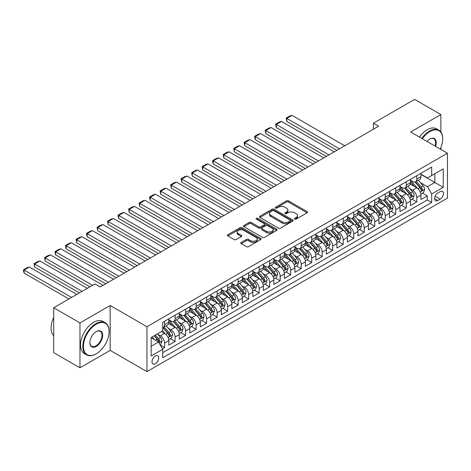 <?xml version="1.0" encoding="UTF-8"?>
<svg xmlns="http://www.w3.org/2000/svg" width="471" height="471" viewBox="0 0 471 471"><rect width="100%" height="100%" fill="white"/><g stroke="black" fill="none" stroke-linecap="round" stroke-linejoin="round"><path stroke-width="0.71" d="M294.711 219.121A1.019 0.589 0 0 0 296.153 219.121L307.11 212.798A1.46 0.842 0 0 0 307.539 212.203A1.46 0.842 0 0 0 307.11 211.609L288.546 200.887A1.46 0.842 0 0 0 286.486 200.887L275.529 207.216A1.019 0.589 0 0 0 275.229 207.634A1.019 0.589 0 0 0 275.529 208.047A1.019 0.589 0 0 0 276.972 208.047L278.39 207.228A4.669 2.696 0 0 1 284.99 207.228L286.539 208.123A4.669 2.696 0 0 1 287.905 210.031A4.669 2.696 0 0 1 286.539 211.932L285.12 212.751A1.019 0.589 0 0 0 284.82 213.169A1.019 0.589 0 0 0 285.12 213.587A1.019 0.589 0 0 0 286.562 213.587L287.981 212.768A4.669 2.696 0 0 1 294.581 212.768L296.129 213.663A4.669 2.696 0 0 1 297.495 215.565A4.669 2.696 0 0 1 296.129 217.472L294.711 218.291A1.019 0.589 0 0 0 294.41 218.709A1.019 0.589 0 0 0 294.711 219.121L294.711 218.291M155.359 363.724A4.757 2.744 120 0 0 158.468 359.532A4.757 2.744 120 0 0 157.738 355.723A4.757 2.744 120 0 0 155.359 355.958A4.757 2.744 120 0 0 152.251 360.15A4.757 2.744 120 0 0 152.981 363.959A4.757 2.744 120 0 0 155.359 363.724M241.211 242.447A1.46 0.842 0 0 0 240.781 243.048A1.46 0.842 0 0 0 241.211 243.642L246.415 246.645A1.46 0.842 0 0 0 248.482 246.645L260.651 239.621A1.46 0.842 0 0 0 261.075 239.027A1.46 0.842 0 0 0 260.651 238.432L242.088 227.711A1.46 0.842 0 0 0 240.022 227.711L227.852 234.741A1.46 0.842 0 0 0 227.428 235.335A1.46 0.842 0 0 0 227.852 235.93L234.146 239.562A1.46 0.842 0 0 0 236.207 239.562L241.417 236.554A1.46 0.842 0 0 0 241.841 235.959A1.46 0.842 0 0 0 241.417 235.365L238.297 233.563A3.903 2.255 0 0 1 237.154 231.968A3.903 2.255 0 0 1 239.562 229.889A3.903 2.255 0 0 1 243.813 230.378L256.036 237.431A3.903 2.255 0 0 1 257.178 239.027A3.903 2.255 0 0 1 254.77 241.105A3.903 2.255 0 0 1 250.519 240.616L248.482 239.445A1.46 0.842 0 0 0 246.415 239.445L241.211 242.447L241.211 243.642M110.179 305.485L79.97 322.929L53.706 307.763L53.706 352.649L79.97 367.816L110.179 350.377L146.952 371.607L146.952 326.721L110.179 305.485L110.179 350.377M440.885 132.033L440.885 114.559L410.677 131.998L447.45 153.228L146.952 326.721M440.885 114.559L414.615 99.393L373.379 123.202L373.379 129.266M53.706 307.763L94.942 283.954L100.199 286.986L378.631 126.234L373.379 123.202M278.491 228.129A1.46 0.842 0 0 0 280.557 228.129L292.726 221.105A1.46 0.842 0 0 0 293.15 220.51A1.46 0.842 0 0 0 292.726 219.91L274.163 209.195A1.46 0.842 0 0 0 272.097 209.195L259.927 216.218A1.46 0.842 0 0 0 259.503 216.819A1.46 0.842 0 0 0 259.927 217.414L278.491 228.129M256.777 219.345A1.019 0.589 0 0 1 257.814 219.486L257.814 218.273L276.689 229.171A1.46 0.842 0 0 1 277.113 229.766A1.46 0.842 0 0 1 276.689 230.36L264.519 237.39A1.46 0.842 0 0 1 262.453 237.39L243.89 226.669L243.89 225.479A1.46 0.842 0 0 0 243.466 226.074A1.46 0.842 0 0 0 243.89 226.669M243.89 225.479L249.1 222.471A1.46 0.842 0 0 1 251.161 222.471L258.691 226.822A1.46 0.842 0 0 0 260.751 226.822L264.207 224.826A1.46 0.842 0 0 0 264.637 224.231A1.46 0.842 0 0 0 264.207 223.637L256.371 219.109A1.019 0.589 0 0 1 256.071 218.691A1.019 0.589 0 0 1 256.701 218.15A1.019 0.589 0 0 1 257.814 218.273M162.424 348.787L164.603 347.527L160.246 345.007M157.761 334.292L160.405 335.817A5.946 3.432 60 0 1 164.603 343.1L168.806 340.668L168.806 345.102L175.112 341.457L170.331 338.702M168.271 328.228L170.908 329.753A5.946 3.432 60 0 1 175.112 337.03L179.316 334.604L179.316 339.032L185.621 335.393L180.84 332.632M178.78 322.164L181.417 323.683A5.946 3.432 60 0 1 185.621 330.966L189.819 328.54L189.819 332.968L196.124 329.329L191.344 326.568M189.283 316.094L191.921 317.619A5.946 3.432 60 0 1 196.124 324.902L200.328 322.47L200.328 326.903L206.634 323.259L201.853 320.504M199.792 310.03L202.43 311.555A5.946 3.432 60 0 1 206.634 318.832L210.837 316.406L210.837 320.833L217.137 317.195L212.356 314.434M210.296 303.966L212.939 305.485A5.946 3.432 60 0 1 217.137 312.768L221.341 310.342L221.341 314.769L227.646 311.131L222.865 308.37M220.805 297.896L223.442 299.421A5.946 3.432 60 0 1 227.646 306.703L231.85 304.272L231.85 308.705L238.155 305.061L233.375 302.305M231.314 291.832L233.952 293.356A5.946 3.432 60 0 1 238.155 300.633L242.353 298.208L242.353 302.635L248.659 298.997L243.878 296.235M241.817 285.767L244.455 287.286A5.946 3.432 60 0 1 248.659 294.569L252.862 292.144L252.862 296.571L259.168 292.933L254.387 290.171M252.326 279.697L254.964 281.222A5.946 3.432 60 0 1 259.168 288.505L263.371 286.074L263.371 290.507L269.671 286.863L264.89 284.107M262.836 273.633L265.473 275.158A5.946 3.432 60 0 1 269.671 282.435L273.875 280.01L273.875 284.437L280.18 280.798L275.4 278.037M273.339 267.569L275.977 269.088A5.946 3.432 60 0 1 280.18 276.371L284.384 273.945L284.384 278.373L290.689 274.734L285.909 271.973M283.848 261.499L286.486 263.024A5.946 3.432 60 0 1 290.689 270.307L294.887 267.875L294.887 272.309L301.193 268.664L296.412 265.909M294.351 255.435L296.989 256.96A5.946 3.432 60 0 1 301.193 264.237L305.396 261.811L305.396 266.239L311.702 262.6L306.921 259.839M304.861 249.371L307.498 250.89A5.946 3.432 60 0 1 311.702 258.173L315.906 255.747L315.906 260.175L322.205 256.536L317.425 253.775M315.37 243.301L318.007 244.826A5.946 3.432 60 0 1 322.205 252.109L326.409 249.677L326.409 254.11L332.714 250.466L327.934 247.711M325.873 237.237L328.511 238.762A5.946 3.432 60 0 1 332.714 246.039L336.918 243.613L336.918 248.04L343.224 244.402L338.443 241.641M336.382 231.173L339.02 232.692A5.946 3.432 60 0 1 343.224 239.975L347.427 237.549L347.427 241.976L353.727 238.338L348.946 235.577M346.886 225.103L349.523 226.628A5.946 3.432 60 0 1 353.727 233.91L357.931 231.479L357.931 235.912L364.236 232.268L359.455 229.512M357.395 219.039L360.032 220.563A5.946 3.432 60 0 1 364.236 227.84L368.44 225.415L368.44 229.842L374.745 226.204L369.965 223.442M367.904 212.974L370.542 214.493A5.946 3.432 60 0 1 374.745 221.776L378.943 219.351L378.943 223.778L385.249 220.14L380.468 217.378M378.407 206.904L381.045 208.429A5.946 3.432 60 0 1 385.249 215.712L389.452 213.281L389.452 217.714L395.758 214.07L390.977 211.314M388.916 200.84L391.554 202.365A5.946 3.432 60 0 1 395.758 209.642L399.961 207.216L399.961 211.644L406.261 208.005L401.48 205.244M399.42 194.776L402.057 196.295A5.946 3.432 60 0 1 406.261 203.578L410.465 201.152L410.465 205.58L416.77 201.941L416.77 197.514A5.946 3.432 -120 0 0 412.567 190.231L409.929 188.706M411.99 199.18L416.77 201.941M168.806 340.668A5.946 3.432 -120 0 0 164.603 333.391L161.453 331.572M179.316 334.604A5.946 3.432 -120 0 0 175.112 327.327L168.612 323.577M189.819 328.54A5.946 3.432 -120 0 0 185.621 321.257L179.121 317.507M200.328 322.47A5.946 3.432 -120 0 0 196.124 315.193L189.63 311.443M210.837 316.406A5.946 3.432 -120 0 0 206.634 309.129L200.134 305.373M221.341 310.342A5.946 3.432 -120 0 0 217.137 303.059L210.643 299.309M231.85 304.272A5.946 3.432 -120 0 0 227.646 296.995L221.146 293.245M242.353 298.208A5.946 3.432 -120 0 0 238.155 290.931L231.655 287.175M252.862 292.144A5.946 3.432 -120 0 0 248.659 284.861L242.165 281.11M263.371 286.074A5.946 3.432 -120 0 0 259.168 278.797L252.668 275.046M273.875 280.01A5.946 3.432 -120 0 0 269.671 272.733L263.177 268.976M284.384 273.945A5.946 3.432 -120 0 0 280.18 266.663L273.68 262.912M294.887 267.875A5.946 3.432 -120 0 0 290.689 260.598L284.19 256.848M305.396 261.811A5.946 3.432 -120 0 0 301.193 254.534L294.699 250.778M315.906 255.747A5.946 3.432 -120 0 0 311.702 248.464L305.202 244.714M326.409 249.677A5.946 3.432 -120 0 0 322.205 242.4L315.711 238.65M336.918 243.613A5.946 3.432 -120 0 0 332.714 236.336L326.215 232.58M347.427 237.549A5.946 3.432 -120 0 0 343.224 230.266L336.724 226.516M357.931 231.479A5.946 3.432 -120 0 0 353.727 224.202L347.233 220.452M368.44 225.415A5.946 3.432 -120 0 0 364.236 218.138L357.736 214.382M378.943 219.351A5.946 3.432 -120 0 0 374.745 212.068L368.245 208.317M389.452 213.281A5.946 3.432 -120 0 0 385.249 206.004L378.749 202.253M399.961 207.216A5.946 3.432 -120 0 0 395.758 199.94L389.258 196.183M410.465 201.152A5.946 3.432 -120 0 0 406.261 193.869L399.767 190.119M440.202 191.626L437.889 192.963A4.604 2.661 120 0 0 434.88 197.019A4.604 2.661 120 0 0 435.587 200.711A4.604 2.661 120 0 0 437.889 200.481L440.202 199.151A4.604 2.661 120 0 0 443.211 195.088A4.604 2.661 120 0 0 442.505 191.397A4.604 2.661 120 0 0 440.202 191.626M146.952 371.607L447.45 198.12L447.45 153.228M151.156 346.25L158.509 342.005L162.713 349.288L162.713 357.777L431.689 202.483L431.689 193.993L427.485 186.716L420.438 182.642M162.713 349.288L151.156 355.958L151.156 337.519L162.713 330.842L162.713 322.352L431.689 167.058L431.689 175.553L443.246 168.877L443.246 187.323L431.689 193.993M168.806 319.803L170.908 321.016A5.946 3.432 60 0 0 173.881 321.31L178.085 318.885A5.946 3.432 -120 0 0 179.316 316.165L179.316 312.768M179.316 313.739L181.417 314.952A5.946 3.432 60 0 0 184.385 315.246L188.588 312.821A5.946 3.432 -120 0 0 189.819 310.101L189.819 306.703M189.819 307.669L191.921 308.882A5.946 3.432 60 0 0 194.894 309.176L199.098 306.751A5.946 3.432 -120 0 0 200.328 304.03L200.328 300.633M200.328 301.605L202.43 302.818A5.946 3.432 60 0 0 205.403 303.112L209.607 300.686A5.946 3.432 -120 0 0 210.837 297.966L210.837 294.569M210.837 295.541L212.939 296.754A5.946 3.432 60 0 0 215.906 297.048L220.11 294.622A5.946 3.432 -120 0 0 221.341 291.902L221.341 288.499M221.341 289.471L223.442 290.684A5.946 3.432 60 0 0 226.416 290.978L230.619 288.552A5.946 3.432 -120 0 0 231.85 285.832L231.85 282.435M231.85 283.407L233.952 284.619A5.946 3.432 60 0 0 236.925 284.914L241.123 282.488A5.946 3.432 -120 0 0 242.353 279.768L242.353 276.371M242.353 277.342L244.455 278.555A5.946 3.432 60 0 0 247.428 278.85L251.632 276.424A5.946 3.432 -120 0 0 252.862 273.704L252.862 270.301M252.862 271.272L254.964 272.485A5.946 3.432 60 0 0 257.937 272.78L262.141 270.354A5.946 3.432 -120 0 0 263.371 267.634L263.371 264.237M263.371 265.208L265.473 266.421A5.946 3.432 60 0 0 268.441 266.716L272.644 264.29A5.946 3.432 -120 0 0 273.875 261.57L273.875 258.173M273.875 259.144L275.977 260.357A5.946 3.432 60 0 0 278.95 260.651L283.153 258.226A5.946 3.432 -120 0 0 284.384 255.506L284.384 252.103M284.384 253.074L286.486 254.287A5.946 3.432 60 0 0 289.459 254.581L293.657 252.156A5.946 3.432 -120 0 0 294.887 249.436L294.887 246.039M294.887 247.01L296.989 248.223A5.946 3.432 60 0 0 299.962 248.517L304.166 246.092A5.946 3.432 -120 0 0 305.396 243.372L305.396 239.975M305.396 240.946L307.498 242.159A5.946 3.432 60 0 0 310.471 242.453L314.675 240.027A5.946 3.432 -120 0 0 315.906 237.307L315.906 233.904M315.906 234.876L318.007 236.089A5.946 3.432 60 0 0 320.975 236.383L325.178 233.957A5.946 3.432 -120 0 0 326.409 231.237L326.409 227.84M326.409 228.812L328.511 230.025A5.946 3.432 60 0 0 331.484 230.319L335.688 227.893A5.946 3.432 -120 0 0 336.918 225.173L336.918 221.776M336.918 222.748L339.02 223.96A5.946 3.432 60 0 0 341.993 224.255L346.191 221.829A5.946 3.432 -120 0 0 347.427 219.109L347.427 215.706M347.427 216.678L349.523 217.89A5.946 3.432 60 0 0 352.496 218.185L356.7 215.759A5.946 3.432 -120 0 0 357.931 213.039L357.931 209.642M357.931 210.614L360.032 211.826A5.946 3.432 60 0 0 363.006 212.121L367.209 209.695A5.946 3.432 -120 0 0 368.44 206.975L368.44 203.578M368.44 204.549L370.542 205.762A5.946 3.432 60 0 0 373.509 206.057L377.713 203.631A5.946 3.432 -120 0 0 378.943 200.905L378.943 197.508M378.943 198.479L381.045 199.692A5.946 3.432 60 0 0 384.018 199.987L388.222 197.561A5.946 3.432 -120 0 0 389.452 194.841L389.452 191.444M389.452 192.415L391.554 193.628A5.946 3.432 60 0 0 394.527 193.922L398.725 191.497A5.946 3.432 -120 0 0 399.961 188.777L399.961 185.38M399.961 186.351L402.057 187.564A5.946 3.432 60 0 0 405.031 187.858L409.234 185.433A5.946 3.432 -120 0 0 410.465 182.707L410.465 179.31M162.713 352.685L427.279 199.94L427.279 195.871L420.974 199.516L420.974 195.082A5.946 3.432 -120 0 0 416.77 187.805L410.27 184.055M410.465 180.281L412.567 181.494A5.946 3.432 -120 0 0 415.54 181.788A5.946 3.432 -120 0 0 416.77 179.068L416.77 175.671M415.54 181.788L419.743 179.363A5.946 3.432 -120 0 0 420.974 176.643L420.974 173.246M164.603 321.257L164.603 324.654A5.946 3.432 60 0 1 163.372 327.374A5.946 3.432 60 0 1 162.713 327.616M163.372 327.374L167.576 324.949A5.946 3.432 -120 0 0 168.806 322.229L168.806 318.832M175.112 315.193L175.112 318.59A5.946 3.432 60 0 1 173.881 321.31M185.621 309.129L185.621 312.526A5.946 3.432 60 0 1 184.385 315.246M196.124 303.059L196.124 306.456A5.946 3.432 60 0 1 194.894 309.176M206.634 296.995L206.634 300.392A5.946 3.432 60 0 1 205.403 303.112M217.137 290.931L217.137 294.328A5.946 3.432 60 0 1 215.906 297.048M227.646 284.861L227.646 288.258A5.946 3.432 60 0 1 226.416 290.978M238.155 278.797L238.155 282.194A5.946 3.432 60 0 1 236.925 284.914M248.659 272.733L248.659 276.13A5.946 3.432 60 0 1 247.428 278.85M259.168 266.663L259.168 270.06A5.946 3.432 60 0 1 257.937 272.78M269.671 260.598L269.671 263.995A5.946 3.432 60 0 1 268.441 266.716M280.18 254.534L280.18 257.931A5.946 3.432 60 0 1 278.95 260.651M290.689 248.464L290.689 251.861A5.946 3.432 60 0 1 289.459 254.581M301.193 242.4L301.193 245.797A5.946 3.432 60 0 1 299.962 248.517M311.702 236.336L311.702 239.733A5.946 3.432 60 0 1 310.471 242.453M322.205 230.266L322.205 233.663A5.946 3.432 60 0 1 320.975 236.383M332.714 224.202L332.714 227.599A5.946 3.432 60 0 1 331.484 230.319M343.224 218.138L343.224 221.535A5.946 3.432 60 0 1 341.993 224.255M353.727 212.068L353.727 215.465A5.946 3.432 60 0 1 352.496 218.185M364.236 206.004L364.236 209.401A5.946 3.432 60 0 1 363.006 212.121M374.745 199.94L374.745 203.337A5.946 3.432 60 0 1 373.509 206.057M385.249 193.869L385.249 197.267A5.946 3.432 60 0 1 384.018 199.987M395.758 187.805L395.758 191.202A5.946 3.432 60 0 1 394.527 193.922M406.261 181.741L406.261 185.138A5.946 3.432 60 0 1 405.031 187.858M406.261 203.578L406.261 208.005M395.758 209.642L395.758 214.07M385.249 215.712L385.249 220.14M374.745 221.776L374.745 226.204M364.236 227.84L364.236 232.268M353.727 233.91L353.727 238.338M343.224 239.975L343.224 244.402M332.714 246.039L332.714 250.466M322.205 252.109L322.205 256.536M311.702 258.173L311.702 262.6M301.193 264.237L301.193 268.664M290.689 270.307L290.689 274.734M280.18 276.371L280.18 280.798M269.671 282.435L269.671 286.863M259.168 288.505L259.168 292.933M248.659 294.569L248.659 298.997M238.155 300.633L238.155 305.061M227.646 306.703L227.646 311.131M217.137 312.768L217.137 317.195M206.634 318.832L206.634 323.259M196.124 324.902L196.124 329.329M185.621 330.966L185.621 335.393M175.112 337.03L175.112 341.457M164.603 343.1L164.603 347.527M158.509 342.005L151.156 337.76M427.485 186.716L434.839 182.465L434.839 173.734L443.246 168.877M420.974 174.458L443.246 187.323M420.974 174.217L427.485 177.979L431.689 175.553M440.885 149.437L440.885 147.57M79.97 322.929L79.97 367.816M422.499 193.116L427.279 195.871M427.279 199.94L431.689 202.483M295.117 219.268L296.129 218.685A4.669 2.696 0 0 0 297.495 216.778L297.495 215.565M287.905 210.031L287.905 211.244A4.669 2.696 0 0 1 286.539 213.145L285.526 213.728M307.092 212.81L288.546 202.1A1.46 0.842 0 0 0 286.486 202.1L275.935 208.194M292.703 221.117L274.163 210.407A1.46 0.842 0 0 0 272.097 210.407L259.945 217.425L259.927 216.218M290.148 220.923A1.019 0.589 0 0 0 290.442 220.51A1.019 0.589 0 0 0 290.148 220.092L273.851 210.684A1.019 0.589 0 0 0 272.409 210.684L270.913 211.55A4.669 2.696 0 0 0 269.547 213.451A4.669 2.696 0 0 0 270.913 215.359L282.052 221.788A4.669 2.696 0 0 0 288.652 221.788L290.148 220.923L290.148 222.135A1.019 0.589 0 0 0 290.442 221.723L290.442 220.51M269.547 213.451L269.547 214.664A4.669 2.696 0 0 0 270.913 216.572L270.913 215.359M290.148 222.135L288.652 223.001A4.669 2.696 0 0 1 282.052 223.001L270.913 216.572M243.913 226.681L249.1 223.684L249.1 222.471M264.637 224.231L264.637 225.444A1.46 0.842 0 0 1 264.207 226.039L260.751 228.035A1.46 0.842 0 0 1 258.691 228.035L251.161 223.684A1.46 0.842 0 0 0 249.1 223.684M257.814 219.486L276.665 230.372M266.504 231.332A3.903 2.255 0 0 0 270.754 231.82A3.903 2.255 0 0 0 273.162 229.736A3.903 2.255 0 0 0 272.02 228.147L267.716 225.656A1.46 0.842 0 0 0 265.65 225.656L262.2 227.652A1.46 0.842 0 0 0 261.77 228.247A1.46 0.842 0 0 0 262.2 228.841L266.504 231.332L266.504 232.544A3.903 2.255 0 0 0 270.754 233.033A3.903 2.255 0 0 0 273.162 230.949L273.162 229.736M261.77 228.247L261.77 229.459A1.46 0.842 0 0 0 262.2 230.06L262.2 228.841M266.504 232.544L262.2 230.06M257.178 239.027L257.178 240.239A3.903 2.255 0 0 1 254.77 242.318A3.903 2.255 0 0 1 250.519 241.829L248.482 240.657A1.46 0.842 0 0 0 246.415 240.657L241.229 243.654M237.154 231.968L237.154 233.18A3.903 2.255 0 0 0 238.297 234.776L238.297 233.563M241.399 236.566L238.297 234.776M260.651 238.432L260.651 239.621L242.088 228.924A1.46 0.842 0 0 0 240.022 228.924L227.876 235.942M420.886 194.046L423.6 192.474L424.648 189.442A3.939 2.273 -120 0 0 423.117 185.745L418.313 180.187M339.491 148.83L286.798 118.409L292.055 115.377L344.743 145.798M417.353 188.188L411.66 181.6A11.369 6.565 -120 0 0 410.465 180.346M286.798 121.441L286.221 118.074L286.798 118.409L286.798 121.441L336.865 150.349M414.233 186.339L411.048 182.654A9.438 5.446 -120 0 0 410.465 182.018M415.004 182.006L419.861 187.629A3.939 2.273 60 0 1 421.262 190.337C421.857 191.132 422.275 190.89 422.522 189.613A3.939 2.273 -120 0 0 421.121 186.899L416.317 181.341M415.287 181.912L420.509 187.953A2.008 1.16 60 0 1 421.009 188.736L422.522 189.613M421.262 190.337L421.551 190.808M286.221 118.074L289.9 115.954L292.055 115.377M440.244 149.066A18.128 10.468 120 0 0 442.669 139.004A18.128 10.468 120 0 0 429.852 131.603A18.128 10.468 120 0 0 422.346 138.733M421.804 138.421A18.575 10.721 -60 0 1 429.534 131.056A18.575 10.721 -60 0 1 438.825 130.137A18.575 10.721 -60 0 1 442.669 138.639A18.575 10.721 -60 0 1 442.669 138.821M427.003 141.424A9.067 5.234 -60 0 1 429.852 139.004L429.852 139.004A9.067 5.234 -60 0 1 435.593 146.381M419.496 137.09A18.575 10.721 -60 0 1 427.226 129.725A18.575 10.721 -60 0 1 436.511 128.801L438.825 130.137M435.039 146.063A8.619 4.975 120 0 0 433.844 138.757A8.619 4.975 120 0 0 429.693 139.098M95.943 353.986L96.261 353.803A18.128 10.468 120 0 0 96.261 353.803A18.128 10.468 120 0 0 109.078 331.602A18.128 10.468 120 0 0 96.255 324.201A18.128 10.468 120 0 0 83.438 346.403A18.128 10.468 120 0 0 96.255 353.803L95.943 353.986A18.575 10.721 -60 0 1 86.658 354.904A18.575 10.721 -60 0 1 83.809 340.021A18.575 10.721 -60 0 1 95.943 323.654A18.575 10.721 -60 0 1 105.227 322.735A18.575 10.721 -60 0 1 109.078 331.237A18.575 10.721 -60 0 1 109.078 331.419M96.255 346.403A9.067 5.234 -60 0 1 89.849 342.705A9.067 5.234 -60 0 1 96.255 331.602L96.255 331.602A9.067 5.234 -60 0 1 102.666 335.305A9.067 5.234 -60 0 1 96.255 346.403M89.849 342.517A8.619 4.975 120 0 0 91.633 346.285A8.619 4.975 120 0 0 95.943 345.855A8.619 4.975 120 0 0 101.571 338.26A8.619 4.975 120 0 0 100.252 331.354A8.619 4.975 120 0 0 96.096 331.696M86.658 354.904L84.344 353.574A18.575 10.721 -60 0 1 81.495 338.69A18.575 10.721 -60 0 1 93.629 322.323A18.575 10.721 -60 0 1 102.919 321.399L105.227 322.735M53.706 335.664A18.575 10.721 -60 0 1 53.706 317.466M410.376 200.11L413.091 198.544L414.144 195.506A3.939 2.273 -120 0 0 412.608 191.815L407.809 186.251M328.982 154.894L276.294 124.474L281.546 121.441L334.239 151.862M406.85 194.258L401.157 187.664A11.369 6.565 -120 0 0 399.961 186.416M276.294 127.511L275.718 125.357L275.718 124.144L276.294 124.474L276.294 127.511L326.356 156.413M403.724 192.404L400.538 188.718A9.438 5.446 -120 0 0 399.961 188.088M404.495 188.07L409.352 193.693A3.939 2.273 60 0 1 410.759 196.407C411.348 197.196 411.766 196.955 412.019 195.677A3.939 2.273 -120 0 0 410.612 192.963L405.814 187.405M404.783 187.976L410 194.017A2.008 1.16 60 0 1 410.506 194.806L412.019 195.677M410.759 196.407L411.042 196.872M275.718 124.144L279.391 122.018L281.546 121.441M399.873 206.174L402.587 204.608L403.635 201.576A3.939 2.273 -120 0 0 402.104 197.879L397.3 192.321M318.478 160.964L265.785 130.544L271.037 127.511L323.73 157.932M396.341 200.322L390.647 193.728A11.369 6.565 -120 0 0 389.452 192.48M265.785 133.576L265.208 130.208L265.785 130.544L265.785 133.576L315.853 162.477M393.22 198.474L390.035 194.788A9.438 5.446 -120 0 0 389.452 194.152M393.992 194.134L398.843 199.757A3.939 2.273 60 0 1 400.25 202.471C400.839 203.26 401.263 203.019 401.51 201.741A3.939 2.273 -120 0 0 400.109 199.033L395.304 193.475M394.274 194.046L399.49 200.087A2.008 1.16 60 0 1 399.997 200.87L401.51 201.741M400.25 202.471L400.538 202.936M265.208 130.208L268.888 128.083L271.037 127.511M389.364 212.244L392.078 210.672L393.126 207.64A3.939 2.273 -120 0 0 391.595 203.943L386.797 198.385M307.969 167.028L255.282 136.608L260.534 133.576L313.227 163.996M385.831 206.386L380.138 199.798A11.369 6.565 -120 0 0 378.943 198.544M255.282 139.64L254.699 137.485L254.699 136.272L255.282 136.608L255.282 139.64L305.343 168.547M382.711 204.538L379.526 200.852A9.438 5.446 -120 0 0 378.943 200.216M383.482 200.204L388.339 205.827A3.939 2.273 60 0 1 389.741 208.535C390.335 209.33 390.753 209.089 391.001 207.811A3.939 2.273 -120 0 0 389.599 205.097L384.801 199.539M383.771 200.11L388.987 206.151A2.008 1.16 60 0 1 389.493 206.934L391.001 207.811M389.741 208.535L390.029 209.006M254.699 136.272L258.379 134.153L260.534 133.576M378.855 218.309L381.575 216.742L382.623 213.704A3.939 2.273 -120 0 0 381.086 210.013L376.288 204.449M297.466 173.093L244.773 142.672L250.024 139.64L302.718 170.06M375.328 212.456L369.635 205.862A11.369 6.565 -120 0 0 368.44 204.614M244.773 145.71L244.196 143.555L244.196 142.342L244.773 142.672L244.773 145.71L294.834 174.611M372.202 210.602L369.017 206.916A9.438 5.446 -120 0 0 368.44 206.286M372.973 206.269L377.83 211.891A3.939 2.273 60 0 1 379.237 214.605C379.826 215.394 380.25 215.153 380.497 213.875A3.939 2.273 -120 0 0 379.09 211.161L374.292 205.603M373.262 206.174L378.478 212.215A2.008 1.16 60 0 1 378.984 213.004L380.497 213.875M379.237 214.605L379.52 215.07M244.196 142.342L247.87 140.217L250.024 139.64M368.351 224.373L371.066 222.807L372.114 219.774A3.939 2.273 -120 0 0 370.583 216.077L365.779 210.519M286.957 179.163L234.264 148.742L239.521 145.71L292.208 176.13M364.819 218.52L359.126 211.926A11.369 6.565 -120 0 0 357.931 210.678M234.264 151.774L233.687 148.406L234.264 148.742L234.264 151.774L284.331 180.676M361.699 216.672L358.513 212.986A9.438 5.446 -120 0 0 357.931 212.35M362.47 212.333L367.327 217.955A3.939 2.273 60 0 1 368.728 220.669C369.323 221.458 369.741 221.217 369.988 219.939A3.939 2.273 -120 0 0 368.587 217.231L363.783 211.673M362.752 212.244L367.975 218.285A2.008 1.16 60 0 1 368.475 219.068L369.988 219.939M368.728 220.669L369.017 221.135M233.687 148.406L237.366 146.281L239.521 145.71M357.842 230.443L360.556 228.871L361.61 225.839A3.939 2.273 -120 0 0 360.074 222.141L355.275 216.583M276.448 185.227L223.76 154.806L229.012 151.774L281.705 182.195M354.31 224.585L348.617 217.996A11.369 6.565 -120 0 0 347.427 216.742M223.76 157.838L223.183 154.47L223.76 154.806L223.76 157.838L273.822 186.746M351.189 222.736L348.004 219.05A9.438 5.446 -120 0 0 347.427 218.414M351.961 218.403L356.818 224.025A3.939 2.273 60 0 1 358.219 226.734C358.814 227.528 359.232 227.287 359.485 226.009A3.939 2.273 -120 0 0 358.078 223.295L353.279 217.737M352.249 218.309L357.465 224.349A2.008 1.16 60 0 1 357.972 225.132L359.485 226.009M358.219 226.734L358.508 227.205M223.183 154.47L226.857 152.351L229.012 151.774M347.339 236.507L350.053 234.941L351.101 231.903A3.939 2.273 -120 0 0 349.57 228.211L344.766 222.648M265.944 191.291L213.251 160.87L218.503 157.838L271.196 188.259M343.806 230.655L338.113 224.061A11.369 6.565 -120 0 0 336.918 222.812M213.251 163.908L212.674 161.753L212.674 160.54L213.251 160.87L213.251 163.908L263.318 192.81M340.686 228.8L337.501 225.114A9.438 5.446 -120 0 0 336.918 224.484M341.457 224.467L346.309 230.089A3.939 2.273 60 0 1 347.716 232.804C348.305 233.592 348.728 233.351 348.976 232.073A3.939 2.273 -120 0 0 347.574 229.359L342.77 223.802M341.74 224.373L346.956 230.413A2.008 1.16 60 0 1 347.463 231.202L348.976 232.073M347.716 232.804L348.004 233.269M212.674 160.54L216.354 158.415L218.503 157.838M336.83 242.571L339.544 241.005L340.592 237.973A3.939 2.273 -120 0 0 339.061 234.275L334.263 228.718M255.435 197.361L202.742 166.94L207.999 163.908L260.693 194.329M333.297 236.719L327.604 230.125A11.369 6.565 -120 0 0 326.409 228.877M202.742 169.972L202.165 166.604L202.742 166.94L202.742 169.972L252.809 198.874M330.177 234.87L326.992 231.184A9.438 5.446 -120 0 0 326.409 230.549M330.948 230.531L335.805 236.154A3.939 2.273 60 0 1 337.207 238.868C337.801 239.657 338.219 239.415 338.466 238.138A3.939 2.273 -120 0 0 337.065 235.429L332.267 229.872M331.237 230.443L336.453 236.483A2.008 1.16 60 0 1 336.959 237.266L338.466 238.138M337.207 238.868L337.495 239.333M202.165 166.604L205.845 164.479L207.999 163.908M326.321 248.641L329.035 247.069L330.089 244.037A3.939 2.273 -120 0 0 328.552 240.34L323.754 234.782M244.932 203.425L192.239 173.004L197.49 169.972L250.183 200.393M322.794 242.783L317.101 236.195A11.369 6.565 -120 0 0 315.906 234.941M192.239 176.036L191.662 172.669L192.239 173.004L192.239 176.036L242.3 204.944M319.668 240.934L316.483 237.249A9.438 5.446 -120 0 0 315.906 236.613M320.439 236.601L325.296 242.224A3.939 2.273 60 0 1 326.703 244.932C327.292 245.727 327.716 245.485 327.963 244.208A3.939 2.273 -120 0 0 326.556 241.493L321.758 235.936M320.727 236.507L325.944 242.547A2.008 1.16 60 0 1 326.45 243.33L327.963 244.208M326.703 244.932L326.986 245.403M191.662 172.669L195.335 170.549L197.49 169.972M315.817 254.705L318.531 253.139L319.579 250.107A3.939 2.273 -120 0 0 318.049 246.41L313.244 240.846M234.423 209.489L181.729 179.068L186.987 176.036L239.674 206.457M312.285 248.853L306.592 242.259A11.369 6.565 -120 0 0 305.396 241.011M181.729 182.106L181.152 179.951L181.152 178.739L181.729 179.068L181.729 182.106L231.797 211.008M309.164 246.998L305.979 243.313A9.438 5.446 -120 0 0 305.396 242.683M309.936 242.665L314.793 248.288A3.939 2.273 60 0 1 316.194 251.002C316.789 251.791 317.207 251.549 317.454 250.272A3.939 2.273 -120 0 0 316.053 247.558L311.249 242M310.218 242.571L315.44 248.611A2.008 1.16 60 0 1 315.941 249.4L317.454 250.272M316.194 251.002L316.483 251.467M181.152 178.739L184.832 176.613L186.987 176.036M305.308 260.769L308.022 259.203L309.076 256.171A3.939 2.273 -120 0 0 307.539 252.474L302.741 246.916M223.913 215.559L171.226 185.138L176.478 182.106L229.171 212.527M301.776 254.917L296.082 248.323A11.369 6.565 -120 0 0 294.887 247.075M171.226 188.17L170.649 184.803L171.226 185.138L171.226 188.17L221.288 217.072M298.655 253.068L295.47 249.383A9.438 5.446 -120 0 0 294.887 248.747M299.426 248.729L304.284 254.352A3.939 2.273 60 0 1 305.685 257.066C306.28 257.855 306.698 257.613 306.951 256.336A3.939 2.273 -120 0 0 305.544 253.628L300.745 248.07M299.715 248.641L304.931 254.681A2.008 1.16 60 0 1 305.438 255.465L306.951 256.336M305.685 257.066L305.973 257.531M170.649 184.803L174.323 182.677L176.478 182.106M294.799 266.839L297.519 265.267L298.567 262.235A3.939 2.273 -120 0 0 297.036 258.538L292.232 252.98M213.41 221.623L160.717 191.202L165.969 188.17L218.662 218.591M291.272 260.981L285.579 254.393A11.369 6.565 -120 0 0 284.384 253.139M160.717 194.235L160.14 190.867L160.717 191.202L160.717 194.235L210.784 223.142M288.152 259.132L284.967 255.447A9.438 5.446 -120 0 0 284.384 254.811M288.923 254.799L293.774 260.422A3.939 2.273 60 0 1 295.182 263.13C295.77 263.925 296.194 263.683 296.442 262.406A3.939 2.273 -120 0 0 295.04 259.692L290.236 254.134M289.206 254.705L294.422 260.746A2.008 1.16 60 0 1 294.928 261.529L296.442 262.406M295.182 263.13L295.464 263.601M160.14 190.867L163.82 188.747L165.969 188.17M284.296 272.903L287.01 271.337L288.058 268.305A3.939 2.273 -120 0 0 286.527 264.608L281.729 259.044M202.901 227.687L150.208 197.267L155.465 194.235L208.153 224.655M280.763 267.051L275.07 260.457A11.369 6.565 -120 0 0 273.875 259.209M150.208 200.305L149.631 198.15L149.631 196.937L150.208 197.267L150.208 200.305L200.275 229.206M277.643 265.197L274.458 261.511A9.438 5.446 -120 0 0 273.875 260.881M278.414 260.863L283.271 266.486A3.939 2.273 60 0 1 284.672 269.2C285.267 269.989 285.685 269.748 285.932 268.47A3.939 2.273 -120 0 0 284.531 265.756L279.733 260.198M278.702 260.769L283.919 266.81A2.008 1.16 60 0 1 284.425 267.599L285.932 268.47M284.672 269.2L284.961 269.665M149.631 196.937L153.31 194.811L155.465 194.235M273.786 278.967L276.501 277.401L277.554 274.369A3.939 2.273 -120 0 0 276.018 270.672L271.219 265.114M192.398 233.757L139.704 203.337L144.956 200.305L197.649 230.725M270.26 273.115L264.567 266.521A11.369 6.565 -120 0 0 263.371 265.273M139.704 206.369L139.128 203.001L139.704 203.337L139.704 206.369L189.766 235.27M267.134 271.267L263.948 267.581A9.438 5.446 -120 0 0 263.371 266.945M267.905 266.927L272.762 272.55A3.939 2.273 60 0 1 274.169 275.264C274.758 276.053 275.176 275.812 275.429 274.534A3.939 2.273 -120 0 0 274.022 271.826L269.224 266.268M268.193 266.839L273.41 272.88A2.008 1.16 60 0 1 273.916 273.663L275.429 274.534M274.169 275.264L274.452 275.729M139.128 203.001L142.801 200.876L144.956 200.305M263.283 285.037L265.997 283.465L267.045 280.433A3.939 2.273 -120 0 0 265.514 276.736L260.71 271.178M181.888 239.821L129.195 209.401L134.453 206.369L187.14 236.789M259.751 279.179L254.057 272.591A11.369 6.565 -120 0 0 252.862 271.337M129.195 212.433L128.618 209.065L129.195 209.401L129.195 212.433L179.263 241.34M256.63 277.331L253.445 273.645A9.438 5.446 -120 0 0 252.862 273.009M257.401 272.997L262.259 278.62A3.939 2.273 60 0 1 263.66 281.328C264.255 282.123 264.673 281.882 264.92 280.604A3.939 2.273 -120 0 0 263.519 277.89L258.714 272.332M257.684 272.903L262.9 278.944A2.008 1.16 60 0 1 263.407 279.727L264.92 280.604M263.66 281.328L263.948 281.799M128.618 209.065L132.298 206.946L134.453 206.369M252.774 291.102L255.488 289.535L256.542 286.503A3.939 2.273 -120 0 0 255.005 282.806L250.207 277.242M171.379 245.886L118.692 215.465L123.944 212.433L176.637 242.853M249.241 285.249L243.548 278.655A11.369 6.565 -120 0 0 242.353 277.407M118.692 218.503L118.109 216.348L118.109 215.135L118.692 215.465L118.692 218.503L168.753 247.405M246.121 283.395L242.936 279.709A9.438 5.446 -120 0 0 242.353 279.079M246.892 279.062L251.75 284.684A3.939 2.273 60 0 1 253.151 287.398C253.745 288.187 254.163 287.946 254.417 286.668A3.939 2.273 -120 0 0 253.009 283.954L248.211 278.396M247.181 278.967L252.397 285.008A2.008 1.16 60 0 1 252.903 285.797L254.417 286.668M253.151 287.398L253.439 287.863M118.109 215.135L121.789 213.01L123.944 212.433M242.265 297.166L244.985 295.6L246.033 292.568A3.939 2.273 -120 0 0 244.502 288.87L239.698 283.312M160.876 251.956L108.183 221.535L113.434 218.503L166.128 248.924M238.738 291.313L233.045 284.72A11.369 6.565 -120 0 0 231.85 283.471M108.183 224.567L107.606 221.199L108.183 221.535L108.183 224.567L158.25 253.469M235.612 289.465L232.433 285.779A9.438 5.446 -120 0 0 231.85 285.143M236.389 285.126L241.24 290.748A3.939 2.273 60 0 1 242.647 293.462C243.236 294.251 243.66 294.01 243.907 292.732A3.939 2.273 -120 0 0 242.5 290.024L237.702 284.466M236.672 285.037L241.888 291.078A2.008 1.16 60 0 1 242.394 291.861L243.907 292.732M242.647 293.462L242.93 293.928M107.606 221.199L111.28 219.074L113.434 218.503M231.761 303.236L234.476 301.664L235.524 298.632A3.939 2.273 -120 0 0 233.993 294.934L229.194 289.377M150.367 258.02L97.674 227.599L102.931 224.567L155.618 254.988M228.229 297.378L222.536 290.79A11.369 6.565 -120 0 0 221.341 289.535M97.674 230.631L97.097 227.263L97.674 227.599L97.674 230.631L147.741 259.539M225.109 295.529L221.923 291.843A9.438 5.446 -120 0 0 221.341 291.208M225.88 291.196L230.737 296.818A3.939 2.273 60 0 1 232.138 299.527C232.733 300.321 233.151 300.08 233.398 298.802A3.939 2.273 -120 0 0 231.997 296.088L227.193 290.53M226.162 291.102L231.385 297.142A2.008 1.16 60 0 1 231.891 297.925L233.398 298.802M232.138 299.527L232.427 299.998M97.097 227.263L100.776 225.144L102.931 224.567M221.252 309.3L223.966 307.734L225.02 304.702A3.939 2.273 -120 0 0 223.484 301.004L218.685 295.441M139.863 264.084L87.17 233.663L92.422 230.631L145.115 261.052M217.726 303.448L212.032 296.854A11.369 6.565 -120 0 0 210.837 295.605M87.17 236.701L86.593 234.546L86.593 233.333L87.17 233.663L87.17 236.701L137.232 265.603M214.599 301.593L211.414 297.907A9.438 5.446 -120 0 0 210.837 297.278M215.371 297.26L220.228 302.882A3.939 2.273 60 0 1 221.635 305.597C222.224 306.385 222.642 306.144 222.895 304.867A3.939 2.273 -120 0 0 221.488 302.152L216.689 296.595M215.659 297.166L220.875 303.206A2.008 1.16 60 0 1 221.382 303.995L222.895 304.867M221.635 305.597L221.918 306.062M86.593 233.333L90.267 231.208L92.422 230.631M210.749 315.364L213.463 313.798L214.511 310.766A3.939 2.273 -120 0 0 212.98 307.068L208.176 301.511M129.354 270.154L76.661 239.733L81.913 236.701L134.606 267.122M207.216 309.512L201.523 302.918A11.369 6.565 -120 0 0 200.328 301.67M76.661 242.765L76.084 239.398L76.661 239.733L76.661 242.765L126.728 271.667M204.096 307.663L200.911 303.978A9.438 5.446 -120 0 0 200.328 303.342M204.867 303.324L209.719 308.947A3.939 2.273 60 0 1 211.126 311.661C211.715 312.45 212.138 312.208 212.386 310.931A3.939 2.273 -120 0 0 210.984 308.222L206.18 302.665M205.15 303.236L210.366 309.276A2.008 1.16 60 0 1 210.873 310.059L212.386 310.931M211.126 311.661L211.414 312.126M76.084 239.398L79.764 237.272L81.913 236.701M200.24 321.434L202.954 319.862L204.008 316.83A3.939 2.273 -120 0 0 202.471 313.133L197.673 307.575M118.845 276.218L66.158 245.797L71.409 242.765L124.103 273.186M196.707 315.576L191.014 308.988A11.369 6.565 -120 0 0 189.819 307.734M66.158 248.829L65.575 246.674L65.575 245.462L66.158 245.797L66.158 248.829L116.219 277.737M193.587 313.727L190.402 310.042A9.438 5.446 -120 0 0 189.819 309.406M194.358 309.394L199.215 315.017A3.939 2.273 60 0 1 200.617 317.725C201.211 318.52 201.629 318.278 201.876 317.001A3.939 2.273 -120 0 0 200.475 314.287L195.677 308.729M194.647 309.3L199.863 315.34A2.008 1.16 60 0 1 200.369 316.123L201.876 317.001M200.617 317.725L200.905 318.196M65.575 245.462L69.255 243.342L71.409 242.765M189.731 327.498L192.451 325.932L193.499 322.9A3.939 2.273 -120 0 0 191.968 319.203L187.164 313.639M108.342 282.282L55.649 251.861L60.9 248.829L113.593 279.25M186.204 321.646L180.511 315.052A11.369 6.565 -120 0 0 179.316 313.804M55.649 254.899L55.072 252.744L55.072 251.532L55.649 251.861L55.649 254.899L105.716 283.801M183.078 319.791L179.898 316.106A9.438 5.446 -120 0 0 179.316 315.476M183.855 315.458L188.706 321.081A3.939 2.273 60 0 1 190.113 323.795C190.702 324.584 191.126 324.342 191.373 323.065A3.939 2.273 -120 0 0 189.966 320.351L185.168 314.793M184.137 315.364L189.354 321.405A2.008 1.16 60 0 1 189.86 322.193L191.373 323.065M190.113 323.795L190.396 324.26M55.072 251.532L58.745 249.406L60.9 248.829M179.227 333.562L181.941 331.996L182.989 328.964A3.939 2.273 -120 0 0 181.459 325.267L176.66 319.709M92.581 285.32L45.139 257.931L50.397 254.899L103.084 285.32M175.695 327.71L170.002 321.116A11.369 6.565 -120 0 0 168.806 319.868M45.139 260.963L44.562 257.596L45.139 257.931L45.139 260.963L89.955 286.833M172.574 325.861L169.389 322.176A9.438 5.446 -120 0 0 168.806 321.54M173.346 321.522L178.203 327.145A3.939 2.273 60 0 1 179.604 329.859C180.199 330.648 180.617 330.407 180.864 329.129A3.939 2.273 -120 0 0 179.463 326.421L174.659 320.863M173.628 321.434L178.85 327.475A2.008 1.16 60 0 1 179.351 328.258L180.864 329.129M179.604 329.859L179.893 330.324M44.562 257.596L48.242 255.47L50.397 254.899M168.718 339.632L171.432 338.06L172.486 335.028A3.939 2.273 -120 0 0 170.949 331.331L166.151 325.773M82.072 291.384L34.636 263.995L39.888 260.963L87.323 288.352M165.191 333.774L162.678 330.866M34.636 267.028L34.059 263.66L34.636 263.995L34.636 267.028L79.446 292.903M162.065 331.925L161.659 331.454M162.836 327.592L167.694 333.215A3.939 2.273 60 0 1 169.101 335.923C169.69 336.718 170.108 336.477 170.361 335.199A3.939 2.273 -120 0 0 168.954 332.485L164.155 326.927M163.125 327.498L168.341 333.539A2.008 1.16 60 0 1 168.848 334.322L170.361 335.199M169.101 335.923L169.383 336.394M34.059 263.66L37.733 261.54L39.888 260.963M160.034 344.642L160.929 344.13L161.977 341.098A3.939 2.273 -120 0 0 160.446 337.401L157.42 333.898M71.568 297.448L24.127 270.06L29.379 267.028L76.82 294.416M154.6 339.75L152.168 336.93M24.127 273.098L23.55 270.943L23.55 269.73L24.127 270.06L24.127 273.098L68.937 298.967M151.562 337.99L151.156 337.524M154.164 335.782L157.184 339.279A3.939 2.273 60 0 1 158.592 341.993C159.18 342.782 159.604 342.541 159.852 341.263A3.939 2.273 -120 0 0 158.45 338.549L155.424 335.052M154.406 335.64L157.832 339.603A2.008 1.16 60 0 1 158.338 340.392L159.852 341.263M158.592 341.993L158.88 342.458M23.55 269.73L27.23 267.605L29.379 267.028M160.405 335.817L164.603 333.391M170.908 329.753L175.112 327.327M181.417 323.683L185.621 321.257M191.921 317.619L196.124 315.193M202.43 311.555L206.634 309.129M212.939 305.485L217.137 303.059M223.442 299.421L227.646 296.995M233.952 293.356L238.155 290.931M244.455 287.286L248.659 284.861M254.964 281.222L259.168 278.797M265.473 275.158L269.671 272.733M275.977 269.088L280.18 266.663M286.486 263.024L290.689 260.598M296.989 256.96L301.193 254.534M307.498 250.89L311.702 248.464M318.007 244.826L322.205 242.4M328.511 238.762L332.714 236.336M339.02 232.692L343.224 230.266M349.523 226.628L353.727 224.202M360.032 220.563L364.236 218.138M370.542 214.493L374.745 212.068M381.045 208.429L385.249 206.004M391.554 202.365L395.758 199.94M402.057 196.295L406.261 193.869M412.567 190.231L416.77 187.805M416.77 179.068L420.974 176.643M164.603 324.654L168.806 322.229M175.112 318.59L179.316 316.165M185.621 312.526L189.819 310.101M196.124 306.456L200.328 304.03M206.634 300.392L210.837 297.966M217.137 294.328L221.341 291.902M227.646 288.258L231.85 285.832M238.155 282.194L242.353 279.768M248.659 276.13L252.862 273.704M259.168 270.06L263.371 267.634M269.671 263.995L273.875 261.57M280.18 257.931L284.384 255.506M290.689 251.861L294.887 249.436M301.193 245.797L305.396 243.372M311.702 239.733L315.906 237.307M322.205 233.663L326.409 231.237M332.714 227.599L336.918 225.173M343.224 221.535L347.427 219.109M353.727 215.465L357.931 213.039M364.236 209.401L368.44 206.975M374.745 203.337L378.943 200.905M385.249 197.267L389.452 194.841M395.758 191.202L399.961 188.777M406.261 185.138L410.465 182.707M416.77 197.514L420.974 195.082M435.163 196.242L440.202 199.151M434.633 198.603L437.889 200.481M296.129 218.685L296.129 217.472M285.12 213.587L285.12 212.751M286.539 213.145L286.539 211.932M275.529 208.047L275.529 207.216M286.486 202.1L286.486 200.887M288.546 202.1L288.546 200.887M307.11 212.798L307.11 211.609M272.097 210.407L272.097 209.195M274.163 210.407L274.163 209.195M292.726 221.105L292.726 219.91M282.052 223.001L282.052 221.788M288.652 223.001L288.652 221.788M251.161 223.684L251.161 222.471M258.691 228.035L258.691 226.822M260.751 228.035L260.751 226.822M264.207 226.039L264.207 224.826M276.689 230.36L276.689 229.171M246.415 240.657L246.415 239.445M248.482 240.657L248.482 239.445M250.519 241.829L250.519 240.616M241.417 236.554L241.417 235.365M227.852 235.93L227.852 234.741M240.022 228.924L240.022 227.711M242.088 228.924L242.088 227.711M420.285 192.027L424.624 189.519M411.66 181.6L412.202 181.288M421.121 186.899L423.117 185.745M417.983 188.712L419.861 187.629M409.776 198.091L414.115 195.583M401.157 187.664L401.692 187.352M410.612 192.963L412.608 191.815M407.474 194.776L409.352 193.693M399.273 204.155L403.612 201.653M390.647 193.728L391.189 193.416M400.109 199.033L402.104 197.879M396.965 200.84L398.843 199.757M388.763 210.225L393.102 207.717M380.138 199.798L380.68 199.486M389.599 205.097L391.595 203.943M386.461 206.91L388.339 205.827M378.254 216.289L382.599 213.781M369.635 205.862L370.177 205.55M379.09 211.161L381.086 210.013M375.952 212.974L377.83 211.891M367.751 222.353L372.09 219.851M359.126 211.926L359.667 211.614M368.587 217.231L370.583 216.077M365.449 219.039L367.327 217.955M357.242 228.423L361.581 225.915M348.617 217.996L349.158 217.684M358.078 223.295L360.074 222.141M354.94 225.109L356.818 224.025M346.738 234.487L351.078 231.979M338.113 224.061L338.655 223.749M347.574 229.359L349.57 228.211M344.431 231.173L346.309 230.089M336.229 240.551L340.568 238.049M327.604 230.125L328.146 229.813M337.065 235.429L339.061 234.275M333.927 237.237L335.805 236.154M325.72 246.621L330.059 244.113M317.101 236.195L317.642 235.883M326.556 241.493L328.552 240.34M323.418 243.307L325.296 242.224M315.217 252.686L319.556 250.178M306.592 242.259L307.133 241.947M316.053 247.558L318.049 246.41M312.915 249.371L314.793 248.288M304.708 258.75L309.047 256.248M296.082 248.323L296.624 248.011M305.544 253.628L307.539 252.474M302.406 255.435L304.284 254.352M294.198 264.82L298.543 262.312M285.579 254.393L286.121 254.081M295.04 259.692L297.036 258.538M291.896 261.505L293.774 260.422M283.695 270.884L288.034 268.376M275.07 260.457L275.612 260.145M284.531 265.756L286.527 264.608M281.393 267.569L283.271 266.486M273.186 276.948L277.525 274.446M264.567 266.521L265.108 266.209M274.022 271.826L276.018 270.672M270.884 273.633L272.762 272.55M262.683 283.018L267.022 280.51M254.057 272.591L254.599 272.279M263.519 277.89L265.514 276.736M260.381 279.703L262.259 278.62M252.173 289.082L256.512 286.574M243.548 278.655L244.09 278.343M253.009 283.954L255.005 282.806M249.871 285.767L251.75 284.684M241.664 295.146L246.009 292.644M233.045 284.72L233.587 284.407M242.5 290.024L244.502 288.87M239.362 291.832L241.24 290.748M231.161 301.216L235.5 298.708M222.536 290.79L223.077 290.477M231.997 296.088L233.993 294.934M228.859 297.902L230.737 296.818M220.652 307.28L224.991 304.772M212.032 296.854L212.568 296.542M221.488 302.152L223.484 301.004M218.35 303.966L220.228 302.882M210.148 313.345L214.488 310.842M201.523 302.918L202.065 302.606M210.984 308.222L212.98 307.068M207.846 310.03L209.719 308.947M199.639 319.415L203.978 316.906M191.014 308.988L191.556 308.676M200.475 314.287L202.471 313.133M197.337 316.1L199.215 315.017M189.13 325.479L193.475 322.971M180.511 315.052L181.052 314.74M189.966 320.351L191.968 319.203M186.828 322.164L188.706 321.081M178.627 331.543L182.966 329.041M170.002 321.116L170.543 320.804M179.463 326.421L181.459 325.267M176.325 328.228L178.203 327.145M168.118 337.613L172.457 335.105M168.954 332.485L170.949 331.331M165.816 334.298L167.694 333.215M159.01 342.87L161.953 341.169M158.45 338.549L160.446 337.401M155.489 340.262L157.184 339.279M442.669 139.004L442.669 138.639M109.078 331.602L109.078 331.237"/></g></svg>
